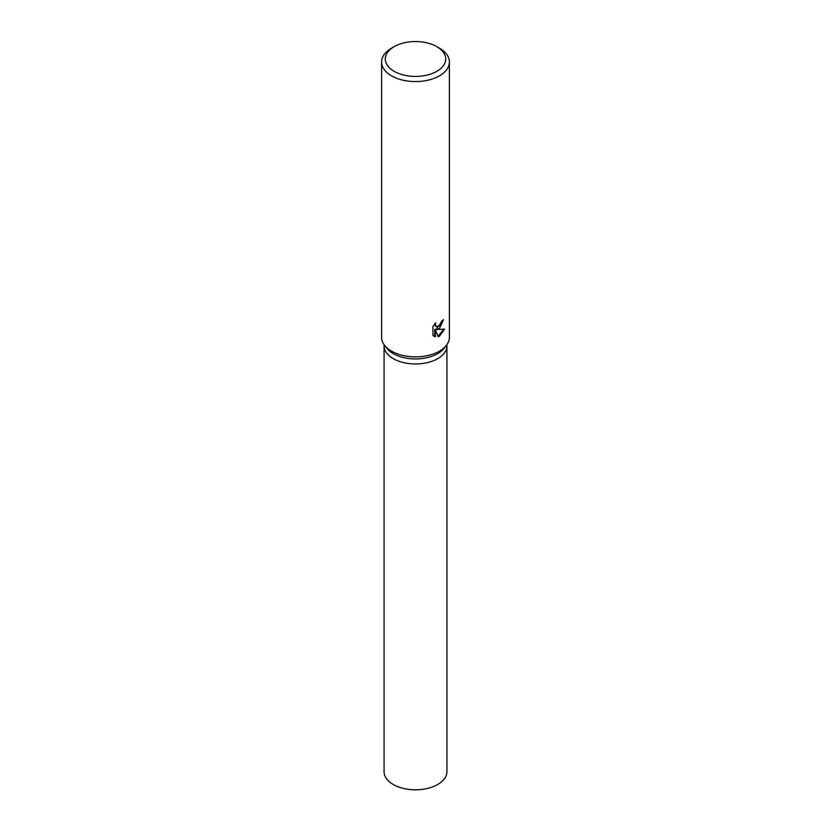 <?xml version="1.0" encoding="UTF-8"?>
<svg xmlns="http://www.w3.org/2000/svg" width="831" height="831" viewBox="0 0 831 831"><rect width="100%" height="100%" fill="white"/><g stroke="black" fill="none" stroke-linecap="round" stroke-linejoin="round"><path stroke-width="1.25" d="M436.857 46.661L439.474 48.167A33.894 19.57 180 0 1 449.394 62.003L449.394 337.303A33.894 19.57 180 0 1 446.444 345.291L444.19 348.199A31.433 18.147 180 0 1 437.729 353.622A31.433 18.147 180 0 1 386.81 348.199L384.556 345.291A33.894 19.57 180 0 1 381.606 337.303L381.606 62.003A33.894 19.57 180 0 1 391.526 48.167A33.894 19.57 180 0 1 391.536 48.167L394.143 46.661A30.196 17.43 180 0 1 436.857 46.661A30.196 17.43 180 0 1 436.857 71.31A30.196 17.43 180 0 1 394.143 71.31A30.196 17.43 180 0 1 394.143 46.661L391.526 48.167M437.729 358.649A31.433 18.147 180 0 0 446.933 345.821A31.433 18.147 180 0 1 437.729 358.649A31.433 18.147 180 0 1 403.471 362.586A31.433 18.147 180 0 1 384.067 345.821L384.067 344.626M446.444 345.291A33.894 19.57 180 0 1 439.464 351.139A33.894 19.57 180 0 1 384.556 345.291M439.464 328.494L436.836 329.512L444.575 329.107L439.464 336.202L438.176 336.752L435.361 329.606L435.361 336.846L432.92 335.423L432.92 326.49L435.735 322.812L435.351 324.589L436.4 326.697L439.464 326.095L441.791 321.057A33.894 19.57 0 0 0 443.546 319.686L439.464 328.494M449.394 62.003A33.894 19.57 180 0 1 439.464 75.839A33.894 19.57 180 0 1 402.526 80.088A33.894 19.57 180 0 1 381.606 62.003M442.902 320.226L436.233 329.159L436.836 329.512M436.109 326.49L435.018 325.513L434.758 323.872M433.772 336.15L434.748 336.503L434.748 329.263L435.361 329.606M437.989 336.264L443.785 329.242M434.748 336.503L435.361 336.846M446.933 345.935L446.933 771.656A31.433 18.147 180 0 1 437.729 784.485A31.433 18.147 180 0 1 403.471 788.422A31.433 18.147 180 0 1 384.067 771.656L384.067 345.935M436.4 326.697L435.787 326.344M446.933 345.821L446.933 344.626"/></g></svg>
